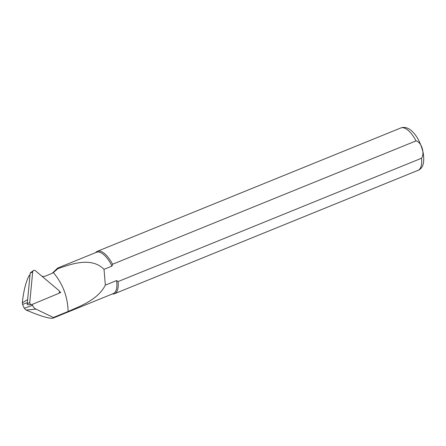 <?xml version="1.0" encoding="UTF-8"?>
<svg xmlns="http://www.w3.org/2000/svg" width="446" height="446" viewBox="0 0 446 446"><rect width="100%" height="100%" fill="white"/><g stroke="black" fill="none" stroke-linecap="round" stroke-linejoin="round"><path stroke-width="0.67" d="M29.977 275.333C30.066 274.764 29.782 274.881 29.113 275.695C25.946 281.51 23.677 290.541 22.3 302.778L22.54 304.378L24.268 308.27L26.147 310.054C38.172 315.183 46.613 317.942 51.474 318.349L52.907 318.188L53.375 317.507L35.964 309.1A6.779 6.166 69.7 0 1 32.508 305.326L32.151 304.434M59.413 291.35L60.74 292.47L58.956 293.212M52.26 273.192L57.735 268.024L57.919 268.682L53.342 272.567C62.808 283.795 67.731 296.757 68.115 311.464L53.375 317.507M53.342 272.573A22.963 20.878 -110.3 0 1 50.493 274.017L45.52 276.041A6.946 6.316 -110.3 0 1 42.058 276.325M60.885 314.452A22.35 9.299 67.9 0 1 59.324 315.578L52.907 318.188M95.567 252.648L95.628 252.57A22.874 9.517 67.9 0 1 97.312 251.321A22.874 9.517 67.9 0 1 112.57 264.244L416.034 140.891C421.52 142.135 425.071 153.234 421.537 158.235L118.073 281.582A22.874 9.517 67.9 0 1 114.538 293.708A22.874 9.517 67.9 0 1 112.459 293.981L112.364 293.975M57.735 268.024L96.492 252.269A22.306 9.277 67.9 0 1 111.991 266.095L112.57 264.244M118.073 281.582L116.584 280.567A22.306 9.277 67.9 0 1 113.29 293.596L59.859 315.316M57.919 268.682C71.784 263.759 91.692 256.812 104.018 269.339L111.991 266.095M116.584 280.567L105.351 285.133C98.109 299.417 81.077 305.85 68.121 311.459M104.018 269.339L105.351 285.133M60.74 292.47L59.318 292.71M58.8 290.407L35.357 270.694A1.829 1.661 -110.3 0 0 32.697 271.798L29.759 302.455A1.829 1.661 69.7 0 0 32.123 304.445L58.498 293.501A1.829 1.661 69.7 0 0 58.8 290.407M31.627 304.562L27.964 304.769A0.714 0.652 -110.3 0 1 27.234 303.949L30.172 273.292A0.714 0.652 69.7 0 1 30.423 272.818L33.338 270.594M29.113 275.695L29.988 275.176M22.3 302.778L27.652 299.617M22.54 304.378L27.357 302.661M24.268 308.27L32.508 305.326M26.147 310.054L35.964 309.1M97.312 251.321L400.776 127.974A22.874 9.517 67.9 0 1 416.034 140.891M421.537 158.235A22.874 9.517 67.9 0 1 418.002 170.355C423.081 168.398 424.787 162.439 423.109 152.487C420.567 142.386 416.558 135.026 411.084 130.405C407.627 127.567 404.188 126.753 400.776 127.974M29.759 302.455L27.234 303.949M32.697 271.798L30.172 273.292M29.715 275.009L30.027 274.769M114.538 293.708L418.002 170.355"/></g></svg>
